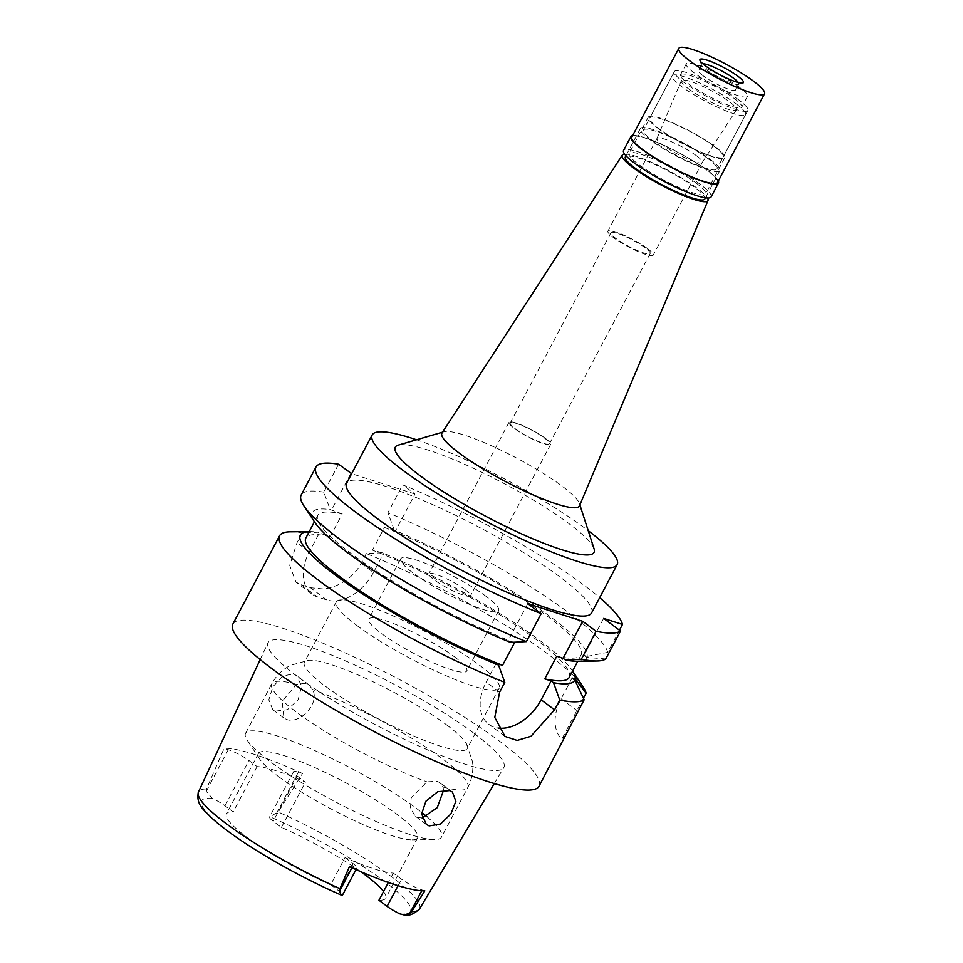 <?xml version="1.0" encoding="UTF-8"?>
<svg xmlns="http://www.w3.org/2000/svg" width="963" height="963" viewBox="0 0 963 963"><rect width="100%" height="100%" fill="white"/><g stroke="black" fill="none" stroke-linecap="round" stroke-linejoin="round"><path stroke-width="0.72" stroke-dasharray="4.82 3.61" d="M383.527 891.521A90.089 15.023 -152.1 0 1 385.645 898.226A90.089 15.023 -152.1 0 1 378.916 900.249M424.815 890.847L422.155 889.993A16.491 2.745 -152.1 0 1 401.487 879.195L393.301 873.08A90.089 15.023 -152.1 0 1 345.031 857.588L330.646 884.756A90.089 15.023 -152.1 0 1 246.492 836.967A90.089 15.023 -152.1 0 1 226.413 813.916A90.089 15.023 -152.1 0 1 233.142 811.893L224.957 805.778A16.491 2.745 27.9 0 0 212.185 798.243L206.238 791.297L206.503 788.974L224.102 748.359L228.267 749.696A16.491 2.745 -152.1 0 1 248.936 760.493L257.121 766.608A90.089 15.023 -152.1 0 1 305.391 782.1L297.194 775.985A16.491 2.745 -152.1 0 1 293.522 771.76A16.491 2.745 -152.1 0 1 298.337 772.182L302.502 773.518L278.223 812.002L269.905 816.768A16.491 2.745 27.9 0 0 269.544 817.045A16.491 2.745 27.9 0 0 273.215 821.27L281.413 827.386A90.089 15.023 -152.1 0 1 360.631 871.599M393.301 873.08L388.33 882.469M278.476 776.551A90.089 15.023 27.9 0 0 412.08 839.856A90.089 15.023 27.9 0 0 417.629 837.822A90.089 15.023 27.9 0 0 397.55 814.77A90.089 15.023 27.9 0 0 312.782 766.704A90.089 15.023 27.9 0 0 258.397 753.511A90.089 15.023 27.9 0 0 259.829 759.253A90.089 15.023 27.9 0 0 278.476 776.551M345.031 857.588L353.216 863.703A16.491 2.745 -152.1 0 1 356.9 867.928A16.491 2.745 -152.1 0 1 352.085 867.507L349.425 866.652M330.646 884.756L338.832 890.883A16.491 2.745 27.9 0 1 342.503 895.096M474.109 733.409A133.4 22.245 -152.1 0 1 503.757 767.692A133.4 22.245 -152.1 0 1 422.853 747.782A133.4 22.245 -152.1 0 1 297.808 676.808A133.4 22.245 -152.1 0 1 267.979 642.851A133.4 22.245 -152.1 0 1 348.112 662.026A133.4 22.245 -152.1 0 1 474.109 733.409M302.502 773.518A127.333 21.234 27.9 0 0 224.102 748.359M293.522 673.956L296.448 675.472L301.6 685.933L298.145 699.764L287.443 709.659L275.574 711.115L272.758 709.671L268.809 699.812L272.842 686.848L282.653 675.978L293.522 673.956M257.121 766.608L233.142 811.893M281.413 827.386L305.391 782.1M426.898 816.696A110.877 18.49 -152.1 0 1 441.536 837.088A110.877 18.49 -152.1 0 1 434.71 839.604A110.877 18.49 -152.1 0 1 270.278 761.685A110.877 18.49 -152.1 0 1 247.322 740.378A110.877 18.49 -152.1 0 1 245.553 733.325A110.877 18.49 -152.1 0 1 312.494 749.563A110.877 18.49 -152.1 0 1 416.823 808.727A110.877 18.49 -152.1 0 1 421.686 812.447M422.167 818.008L418.026 817.563L415.113 816.058L410.455 808.318L411.189 797.713L427.018 781.86L437.094 781.246L439.922 782.69L443.016 786.988L443.606 790.129M446.712 724.958A92.171 15.372 -152.1 0 1 466.369 743.605A92.171 15.372 -152.1 0 1 467.248 748.54A92.171 15.372 -152.1 0 1 411.61 735.034A92.171 15.372 -152.1 0 1 324.892 685.861A92.171 15.372 -152.1 0 1 304.344 662.279A92.171 15.372 -152.1 0 1 308.918 660.245A92.171 15.372 -152.1 0 1 446.712 724.958M306.041 683.309L296.532 684.344L282.147 701.317L283.953 718.049L286.745 719.469C299.385 724.621 320.414 703.52 312.53 689.484L308.93 684.801L306.041 683.309M356.864 625.469A92.171 15.372 27.9 0 0 443.582 674.654A92.171 15.372 27.9 0 0 499.231 688.148A92.171 15.372 27.9 0 0 478.683 664.578A92.171 15.372 27.9 0 0 391.953 615.393A92.171 15.372 27.9 0 0 336.316 601.899A92.171 15.372 27.9 0 0 356.864 625.469M454.404 656.778A55.445 9.245 -152.1 0 1 466.766 670.97A55.445 9.245 -152.1 0 1 433.302 662.845A55.445 9.245 -152.1 0 1 381.131 633.269A55.445 9.245 -152.1 0 1 368.781 619.077A55.445 9.245 -152.1 0 1 402.245 627.202A55.445 9.245 -152.1 0 1 454.404 656.778M486.315 596.518A55.445 9.245 27.9 0 0 434.157 566.942A55.445 9.245 27.9 0 0 400.68 558.817A55.445 9.245 27.9 0 0 413.043 572.997A55.445 9.245 27.9 0 0 465.213 602.573A55.445 9.245 27.9 0 0 498.678 610.698A55.445 9.245 27.9 0 0 486.315 596.518M465.249 589.753A23.557 3.924 -152.1 0 1 470.498 595.784A23.557 3.924 -152.1 0 1 456.281 592.329A23.557 3.924 -152.1 0 1 434.108 579.762A23.557 3.924 -152.1 0 1 428.86 573.731A23.557 3.924 -152.1 0 1 443.076 577.186A23.557 3.924 -152.1 0 1 465.249 589.753M545.407 438.37A23.557 3.924 27.9 0 0 523.234 425.79A23.557 3.924 27.9 0 0 509.018 422.348A23.557 3.924 27.9 0 0 514.266 428.366A23.557 3.924 27.9 0 0 536.439 440.946A23.557 3.924 27.9 0 0 550.655 444.388A23.557 3.924 27.9 0 0 545.407 438.37M544.492 438.069A22.173 3.696 -152.1 0 1 549.44 443.75A22.173 3.696 -152.1 0 1 536.054 440.5A22.173 3.696 -152.1 0 1 515.181 428.667A22.173 3.696 -152.1 0 1 510.234 422.998A22.173 3.696 -152.1 0 1 523.619 426.236A22.173 3.696 -152.1 0 1 544.492 438.069M645.21 247.852A22.173 3.696 27.9 0 0 624.337 236.019A22.173 3.696 27.9 0 0 610.951 232.769A22.173 3.696 27.9 0 0 615.899 238.451A22.173 3.696 27.9 0 0 636.76 250.284A22.173 3.696 27.9 0 0 650.145 253.534A22.173 3.696 27.9 0 0 645.21 247.852M647.497 248.586A25.64 4.273 -152.1 0 1 653.215 255.147A25.64 4.273 -152.1 0 1 637.735 251.391A25.64 4.273 -152.1 0 1 613.612 237.717A25.64 4.273 -152.1 0 1 607.894 231.156A25.64 4.273 -152.1 0 1 623.374 234.912A25.64 4.273 -152.1 0 1 647.497 248.586M696.598 155.862A25.64 4.273 27.9 0 0 672.463 142.175A25.64 4.273 27.9 0 0 656.995 138.419A25.64 4.273 27.9 0 0 656.959 138.479A25.64 4.273 27.9 0 0 662.7 144.98A25.64 4.273 27.9 0 0 686.667 158.594A25.64 4.273 27.9 0 0 702.28 162.47A25.64 4.273 27.9 0 0 702.304 162.422A25.64 4.273 27.9 0 0 696.598 155.862M688.28 88.596A31.189 5.2 27.9 0 0 717.423 105.148A31.189 5.2 27.9 0 0 736.406 109.866A31.189 5.2 27.9 0 0 729.497 101.813A31.189 5.2 27.9 0 0 699.957 85.093A31.189 5.2 27.9 0 0 681.298 80.687A31.189 5.2 27.9 0 0 688.28 88.596M736.358 104.028A41.578 6.934 -152.1 0 1 745.627 114.657A41.578 6.934 -152.1 0 1 720.529 108.566A41.578 6.934 -152.1 0 1 681.407 86.381A41.578 6.934 -152.1 0 1 672.138 75.752A41.578 6.934 -152.1 0 1 697.236 81.843A41.578 6.934 -152.1 0 1 736.358 104.028M707.588 158.377A41.578 6.934 27.9 0 0 668.466 136.192A41.578 6.934 27.9 0 0 643.368 130.101A41.578 6.934 27.9 0 0 652.637 140.73A41.578 6.934 27.9 0 0 691.759 162.916A41.578 6.934 27.9 0 0 716.857 169.007A41.578 6.934 27.9 0 0 707.588 158.377M709.827 159.088A44.972 7.499 -152.1 0 1 719.855 170.595A44.972 7.499 -152.1 0 1 692.71 164.011A44.972 7.499 -152.1 0 1 650.386 140.008A44.972 7.499 -152.1 0 1 640.359 128.512A44.972 7.499 -152.1 0 1 667.515 135.097A44.972 7.499 -152.1 0 1 709.827 159.088M704.832 198.98A44.972 7.499 27.9 0 0 694.805 187.472A44.972 7.499 27.9 0 0 652.481 163.481A44.972 7.499 27.9 0 0 625.336 156.885M624.65 154.152A48.511 8.089 -152.1 0 1 697.14 188.218A48.511 8.089 -152.1 0 1 707.468 198.005M442.005 433.037A77.798 12.976 -152.1 0 1 443.919 431.785A77.798 12.976 -152.1 0 1 494.501 447.133A77.798 12.976 -152.1 0 1 562.067 486.098A77.798 12.976 27.9 0 1 579.437 503.541L579.882 504.901M579.485 505.828A77.798 12.976 27.9 0 0 579.437 503.541M594.087 548.85A112.442 18.754 27.9 0 0 568.977 523.643A112.442 18.754 27.9 0 0 471.316 467.32A112.442 18.754 27.9 0 0 398.213 445.135M416.558 439.778A138.6 23.112 -152.1 0 1 586.262 529.193A138.6 23.112 -152.1 0 1 588.212 530.661M591.571 612.962A138.6 23.112 27.9 0 0 560.683 577.499A138.6 23.112 27.9 0 0 430.268 503.553A138.6 23.112 27.9 0 0 346.596 483.245M603.657 618.402L584.072 655.394L587.129 656.369A155.212 25.881 27.9 0 0 394.276 530.156L395.408 530.998L414.993 494.019L402.69 484.822A173.244 28.89 -152.1 0 1 599.684 597.638M414.993 494.019L351.664 473.688M587.129 656.369L607.725 652.36L619.45 630.211M607.725 652.36A173.244 28.89 27.9 0 0 387.908 512.737L402.69 484.822M394.276 530.156L387.908 512.737M395.408 530.998L384.466 527.483L372.476 550.138L382.287 552.798A155.212 25.881 -152.1 0 1 572.215 670.477A155.212 25.881 -152.1 0 1 572.588 671.042L572.215 670.477M514.543 642.694A148.988 24.845 -152.1 0 1 377.929 572.07A148.988 24.845 -152.1 0 1 317.826 515.374A148.988 24.845 -152.1 0 1 342.25 513.941L330.261 536.584L319.307 533.069L309.316 551.943A41.578 28.011 126.8 0 0 311.904 594.063A41.578 28.011 126.8 0 0 317.609 596.988L326.77 599.925A41.578 28.011 126.8 0 0 373.427 572.516L383.418 553.641M342.25 513.941L330.165 509.583A155.212 25.881 27.9 0 0 314.805 522.343M350.881 473.435L331.296 510.426M338.579 464.238L323.797 492.153L330.165 509.583M323.797 492.153A173.244 28.89 27.9 0 0 301.202 494.946M527.76 603.657L508.175 640.648L510.546 642.417M508.175 640.648L513.279 642.285M496.186 663.29L486.195 682.165A41.578 28.011 -53.2 0 0 488.783 724.284A41.578 28.011 -53.2 0 0 498.076 728.028M605.763 658.933L586.816 657.44L584.072 655.394M577.114 661.232A155.212 25.881 27.9 0 0 586.816 657.44M384.466 527.483A148.988 24.845 -152.1 0 1 521.079 598.107A148.988 24.845 -152.1 0 1 581.183 654.804A148.988 24.845 -152.1 0 1 556.758 656.248M569.193 677.458A148.988 24.845 27.9 0 0 509.09 620.75A148.988 24.845 27.9 0 0 372.476 550.138M572.082 678.036L561.116 698.741A41.578 28.011 -53.2 0 0 561.754 739.187L583.458 698.187M382.287 552.798L366.313 553.52A173.244 28.89 -152.1 0 1 547.201 653.552A173.244 28.89 -152.1 0 1 583.06 686.836M366.313 553.52L361.125 563.319C356.358 572.552 348.618 579.738 337.905 584.89C330.405 588.104 329.045 588.032 323.339 588.947L310.447 587.731A173.244 28.89 -152.1 0 0 301.287 584.794L295.954 582.146L289.682 565.353L297.013 542.747L302.201 532.948L318.175 532.226L319.307 533.069M539.063 786.181A173.244 28.89 27.9 0 0 500.447 741.859A173.244 28.89 27.9 0 0 337.435 649.423A173.244 28.89 27.9 0 0 232.853 624.036M290.284 531.817A173.244 28.89 -152.1 0 1 302.201 532.948M309.905 531.588L309.243 531.6A155.212 25.881 -152.1 0 1 309.905 531.588A155.212 25.881 -152.1 0 1 318.175 532.226M330.261 536.584A148.988 24.845 27.9 0 0 305.837 538.016M566.677 734.023L561.754 739.187M657.885 128.284A43.311 7.223 27.9 0 0 698.632 151.396A43.311 7.223 27.9 0 0 724.778 157.739A43.311 7.223 27.9 0 0 715.124 146.665A43.311 7.223 27.9 0 0 674.377 123.553A43.311 7.223 27.9 0 0 648.231 117.209A43.311 7.223 27.9 0 0 657.885 128.284M695.948 182.898A43.311 7.223 -152.1 0 1 705.602 193.972A43.311 7.223 -152.1 0 1 679.457 187.629A43.311 7.223 -152.1 0 1 638.698 164.517A43.311 7.223 -152.1 0 1 629.044 153.442A43.311 7.223 -152.1 0 1 655.189 159.786A43.311 7.223 -152.1 0 1 695.948 182.898M711.115 196.897A49.546 8.258 27.9 0 0 700.065 184.222A49.546 8.258 27.9 0 0 653.444 157.776A49.546 8.258 27.9 0 0 623.53 150.517M632.595 135.627A49.546 8.258 -152.1 0 1 665.144 145.858A49.546 8.258 -152.1 0 1 707.42 170.331A49.546 8.258 -152.1 0 1 718.338 181.032M717.543 182.513A48.511 8.089 27.9 0 0 706.734 170.102A48.511 8.089 27.9 0 0 661.087 144.221A48.511 8.089 27.9 0 0 631.8 137.119M702.761 63.702A21.138 3.527 27.9 0 0 701.401 64.184A21.138 3.527 27.9 0 0 701.389 64.846A21.138 3.527 27.9 0 0 706.108 69.589A21.138 3.527 27.9 0 0 724.465 80.17A21.138 3.527 27.9 0 0 738.212 84.347A21.138 3.527 27.9 0 0 738.753 83.962A21.138 3.527 27.9 0 0 738.38 82.565M702.906 75.62A21.138 3.527 -152.1 0 1 698.199 70.215A21.138 3.527 -152.1 0 1 710.959 73.308A21.138 3.527 -152.1 0 1 730.845 84.588A21.138 3.527 -152.1 0 1 735.563 89.992A21.138 3.527 -152.1 0 1 722.804 86.899A21.138 3.527 -152.1 0 1 702.906 75.62M739.777 87.452A34.644 5.778 27.9 0 0 707.179 68.975A34.644 5.778 27.9 0 0 686.258 63.895A34.644 5.778 27.9 0 0 693.986 72.755A34.644 5.778 27.9 0 0 726.584 91.244A34.644 5.778 27.9 0 0 747.505 96.324A34.644 5.778 27.9 0 0 739.777 87.452M734.023 98.322A34.644 5.778 -152.1 0 1 741.751 107.194A34.644 5.778 -152.1 0 1 720.83 102.114A34.644 5.778 -152.1 0 1 688.22 83.625A34.644 5.778 -152.1 0 1 680.504 74.765A34.644 5.778 -152.1 0 1 701.413 79.845A34.644 5.778 -152.1 0 1 734.023 98.322M738.597 99.803A41.578 6.934 27.9 0 0 699.475 77.618A41.578 6.934 27.9 0 0 674.377 71.527A41.578 6.934 27.9 0 0 683.646 82.156A41.578 6.934 27.9 0 0 722.768 104.341A41.578 6.934 27.9 0 0 747.866 110.432A41.578 6.934 27.9 0 0 738.597 99.803M713.98 146.292A41.578 6.934 -152.1 0 1 723.249 156.933A41.578 6.934 -152.1 0 1 698.151 150.842A41.578 6.934 -152.1 0 1 659.029 128.657A41.578 6.934 -152.1 0 1 649.76 118.016A41.578 6.934 -152.1 0 1 674.858 124.107A41.578 6.934 -152.1 0 1 713.98 146.292M399.874 913.899A118.148 19.705 27.9 0 0 384.105 881.133A118.148 19.705 27.9 0 0 269.905 816.768M398.056 885.671L401.487 879.195M353.216 863.703L338.832 890.883M212.185 798.243A118.148 19.705 27.9 0 0 227.954 831.009A118.148 19.705 27.9 0 0 342.154 895.373M206.503 788.974A125.07 20.861 27.9 0 0 198.45 791.971M419.507 909.012A125.07 20.861 27.9 0 0 391.712 876.86A125.07 20.861 27.9 0 0 278.223 812.002M224.957 805.778L248.936 760.493M228.267 749.696L206.238 791.297M296.532 684.344A110.877 18.49 27.9 0 0 271.783 683.79A110.877 18.49 27.9 0 0 296.508 712.151A110.877 18.49 27.9 0 0 427.018 781.86M443.016 786.988A110.877 18.49 27.9 0 0 467.765 787.553A110.877 18.49 27.9 0 0 443.052 759.193A110.877 18.49 27.9 0 0 312.53 689.484M361.125 563.319L373.427 572.516M326.77 599.925L310.447 587.731M301.287 584.794L317.609 596.988M309.316 551.943L297.013 542.747M499.604 692.18L486.195 682.165M578.005 711.356L561.116 698.741M297.194 775.985L273.215 821.27M276.309 813.783L298.337 772.182M422.155 889.993L421.734 890.787M417.629 837.822L385.645 898.226M356.9 867.928L356.009 869.589M494.308 783.545L503.757 767.692M260.179 659.583L267.979 642.851M258.397 753.511L226.413 813.916M259.829 759.253L247.322 740.378M412.08 839.856L434.71 839.604M466.369 743.605L472.508 761.697C473.591 770.677 472.002 779.296 467.765 787.553L441.536 837.088M426.32 824.424L415.113 816.058M452.405 792.019L439.922 782.69M245.553 733.325L271.783 683.79C276.225 675.641 282.472 669.49 290.501 665.325L308.918 660.245M283.953 718.049L272.758 709.671M308.93 684.801L296.448 675.472M336.316 601.899L304.344 662.279M499.231 688.148L467.248 748.54M400.68 558.817L368.781 619.077M498.678 610.698L466.766 670.97M509.018 422.348L428.86 573.731M550.655 444.388L470.498 595.784M610.951 232.769L510.234 422.998M650.145 253.534L549.44 443.75M656.995 138.419L607.894 231.156M702.304 162.422L653.215 255.147M702.28 162.47L736.406 109.866M656.959 138.479L681.298 80.687M672.138 75.752L643.368 130.101M745.627 114.657L716.857 169.007M640.359 128.512L625.95 155.729M719.855 170.595L705.446 197.812M443.919 431.785L442.547 432.182M581.183 654.804L577.776 661.22M311.904 594.063L295.954 582.146M505.045 736.442L488.783 724.284M317.826 515.374L314.432 521.79M293.522 771.76L269.544 817.045M724.778 157.739L705.602 193.972M648.231 117.209L629.044 153.442M738.212 84.347L742.774 83.011M701.389 64.846L699.92 60.32M701.401 64.184L698.199 70.215M738.753 83.962L735.563 89.992M747.505 96.324L741.751 107.194M686.258 63.895L680.504 74.765M747.866 110.432L723.249 156.933M674.377 71.527L649.76 118.016"/><path stroke-width="1.44" d="M360.631 871.599A90.089 15.023 -152.1 0 1 365.555 875.186A90.089 15.023 -152.1 0 1 383.527 891.521M388.33 882.469L378.916 900.249L387.102 906.376A16.491 2.745 27.9 0 0 399.874 913.899L403.629 914.85L409.708 913.478L411.634 911.696L424.815 890.847A126.297 21.066 27.9 0 1 349.425 866.652L339.903 888.668L339.65 890.992C340.457 893.905 341.287 895.361 342.154 895.373A16.491 2.745 27.9 0 0 342.503 895.096L356.009 869.589M339.903 888.668A125.07 20.861 27.9 0 1 226.413 823.81A125.07 20.861 27.9 0 1 198.45 791.971C195.441 805.261 205.468 811.039 210.668 817.069C221.021 826.675 235.899 837.557 255.291 849.727C283.158 867.061 312 882.264 341.817 895.349L342.154 895.373M429.197 825.917L440.5 824.039L450.925 813.916L455.86 801.276L452.405 792.019L449.613 790.599L437.744 791.706L425.911 801.204L421.638 813.916L426.32 824.424L429.197 825.917M421.686 812.447A110.877 18.49 -152.1 0 1 426.898 816.696M443.606 790.129L437.25 807.668L422.167 818.008M625.95 155.729L625.336 156.885A44.972 7.499 27.9 0 0 635.363 168.393A44.972 7.499 27.9 0 0 677.675 192.395A44.972 7.499 27.9 0 0 704.832 198.98L705.446 197.812M707.468 198.005A48.511 8.089 -152.1 0 1 708.01 200.521A48.511 8.089 -152.1 0 1 678.975 193.659A48.511 8.089 -152.1 0 1 633.028 167.646A48.511 8.089 -152.1 0 1 622.267 155.127A48.511 8.089 -152.1 0 1 624.65 154.152M708.01 200.521L579.485 505.828A77.798 12.976 27.9 0 1 532.924 494.813A77.798 12.976 27.9 0 1 459.243 453.104A77.798 12.976 -152.1 0 1 442.005 433.037L622.267 155.127M442.547 432.182L398.213 445.135A112.442 18.754 27.9 0 0 420.362 475.939A112.442 18.754 27.9 0 0 534.08 539.34A112.442 18.754 27.9 0 0 594.087 548.85L579.882 504.901M588.212 530.661A138.6 23.112 -152.1 0 1 617.151 564.643A138.6 23.112 -152.1 0 1 533.49 544.348A138.6 23.112 -152.1 0 1 403.076 470.401A138.6 23.112 -152.1 0 1 372.175 434.939A138.6 23.112 -152.1 0 1 416.558 439.778M372.175 434.939L346.596 483.245A138.6 23.112 27.9 0 0 377.496 518.708A138.6 23.112 27.9 0 0 507.91 592.654A138.6 23.112 27.9 0 0 591.571 612.962L617.151 564.643M599.684 597.638A173.244 28.89 -152.1 0 1 622.495 624.445L603.657 618.402L620.533 631.018A173.244 28.89 -152.1 0 1 596.121 631.319L582.711 621.304L527.76 603.657L541.17 613.684A173.244 28.89 -152.1 0 1 384.165 531.865A173.244 28.89 -152.1 0 1 315.972 467.031A173.244 28.89 -152.1 0 1 338.579 464.238L351.664 473.688M619.45 630.211L622.495 624.445M541.17 613.684L526.388 641.599A173.244 28.89 27.9 0 1 303.959 505.984A173.244 28.89 27.9 0 1 301.202 494.946L315.972 467.031M303.959 505.984L314.805 522.343A155.212 25.881 27.9 0 0 510.546 642.417L526.388 641.599M513.279 642.285L514.543 642.694L502.554 665.337L496.186 663.29L498.557 665.072A155.212 25.881 -152.1 0 1 344.477 581.724A155.212 25.881 -152.1 0 1 309.231 531.6L290.284 531.817A173.244 28.89 -152.1 0 0 279.595 535.741L232.853 624.036A173.244 28.89 27.9 0 0 271.47 668.358A173.244 28.89 27.9 0 0 434.482 760.794A173.244 28.89 27.9 0 0 539.063 786.181L584.156 699.728A173.244 28.89 -152.1 0 1 559.744 700.029L553.52 682.707A155.212 25.881 -152.1 0 0 574.827 680.083L572.082 678.036L575.14 679.011L586.118 693.155L583.458 698.187M582.711 621.304L563.126 658.283L556.758 656.248L544.769 678.891L551.137 680.925L541.146 699.8A41.578 28.011 -53.2 0 1 498.076 728.028M563.126 658.283L565.51 660.064A155.212 25.881 27.9 0 0 577.114 661.232L596.735 661.003A173.244 28.89 27.9 0 0 605.763 658.933L620.533 631.018M596.121 631.319L581.351 659.234L565.51 660.064M581.351 659.234A173.244 28.89 27.9 0 0 596.735 661.003M544.769 678.891A148.988 24.845 27.9 0 0 569.193 677.458L577.776 661.22M551.137 680.925L553.52 682.707M586.118 693.155A173.244 28.89 -152.1 0 0 583.06 686.836L572.588 671.03A155.212 25.881 -152.1 0 1 575.14 679.011M498.557 665.072L504.793 682.382A173.244 28.89 -152.1 0 1 318.223 580.063A173.244 28.89 -152.1 0 1 279.595 535.741M314.432 521.79L305.837 538.016A148.988 24.845 27.9 0 0 365.94 594.713A148.988 24.845 27.9 0 0 502.554 665.337M504.793 682.382L499.604 692.18L494.789 717.423L505.045 736.442L517.167 740.427L530.95 736.274L554.556 709.827L559.744 700.029M584.156 699.728L574.827 680.083M630.885 136.638L623.53 150.517A49.546 8.258 27.9 0 0 634.581 163.192A49.546 8.258 27.9 0 0 681.202 189.639A49.546 8.258 27.9 0 0 711.115 196.897L718.458 183.006A49.546 8.258 -152.1 0 1 688.557 175.748A49.546 8.258 -152.1 0 1 641.936 149.313A49.546 8.258 -152.1 0 1 630.885 136.638A49.546 8.258 -152.1 0 1 632.595 135.627M718.338 181.032A49.546 8.258 -152.1 0 1 718.458 183.006M678.807 48.355L631.8 137.119A48.511 8.089 27.9 0 0 642.622 149.53A48.511 8.089 27.9 0 0 688.256 175.41A48.511 8.089 27.9 0 0 717.543 182.513L764.55 93.748A48.511 8.089 -152.1 0 1 735.263 86.646A48.511 8.089 -152.1 0 1 689.616 60.765A48.511 8.089 -152.1 0 1 678.807 48.355A48.511 8.089 -152.1 0 1 708.082 55.457A48.511 8.089 -152.1 0 1 753.728 81.337A48.511 8.089 -152.1 0 1 764.55 93.748M737.935 76.27A24.605 4.105 27.9 0 0 713.053 62.402A24.605 4.105 27.9 0 0 699.92 60.32A24.605 4.105 27.9 0 0 705.422 65.833A24.605 4.105 27.9 0 0 726.788 78.159A24.605 4.105 27.9 0 0 742.774 83.011A24.605 4.105 27.9 0 0 737.935 76.27M738.38 82.565A21.138 3.527 27.9 0 0 734.047 78.557A21.138 3.527 27.9 0 0 702.761 63.702M387.102 906.376L398.056 885.671M339.65 890.992L351.94 867.783M411.634 911.696A125.07 20.861 27.9 0 0 419.507 909.012L494.308 783.545M541.146 699.8L554.556 709.827M421.734 890.787L409.708 913.478M198.45 791.971L260.179 659.583M419.507 909.012C413.452 914.465 408.156 916.403 403.629 914.85"/></g></svg>
